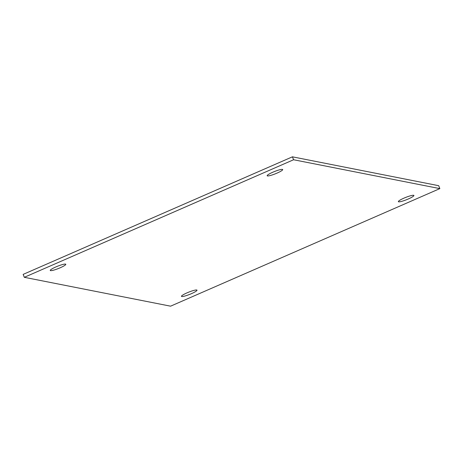 <?xml version="1.0" encoding="UTF-8"?>
<svg xmlns="http://www.w3.org/2000/svg" width="463" height="463" viewBox="0 0 463 463"><rect width="100%" height="100%" fill="white"/><g stroke="black" fill="none" stroke-linecap="round" stroke-linejoin="round"><path stroke-width="0.69" d="M277.082 173.087A8.363 1.221 -21.7 0 1 267.163 175.755A8.363 1.221 -21.7 0 1 272.776 172.236A8.363 1.221 -21.7 0 1 282.702 169.568A8.363 1.221 -21.7 0 1 277.082 173.087M408.291 198.98A8.363 1.221 -21.7 0 1 398.371 201.648A8.363 1.221 -21.7 0 1 403.991 198.129A8.363 1.221 -21.7 0 1 413.91 195.461A8.363 1.221 -21.7 0 1 408.291 198.98M191.381 293.681A8.363 1.221 -21.7 0 1 181.461 296.349A8.363 1.221 -21.7 0 1 187.081 292.836A8.363 1.221 -21.7 0 1 197.001 290.168A8.363 1.221 -21.7 0 1 191.381 293.681M60.173 267.788A8.363 1.221 -21.7 0 1 50.253 270.456A8.363 1.221 -21.7 0 1 55.867 266.943A8.363 1.221 -21.7 0 1 65.792 264.275A8.363 1.221 -21.7 0 1 60.173 267.788M439.85 188.615L293.583 159.747L24.313 277.308L170.581 306.176L439.85 188.615L438.687 185.692L292.419 156.824L23.15 274.385L24.313 277.308M293.583 159.747L292.419 156.824"/></g></svg>
